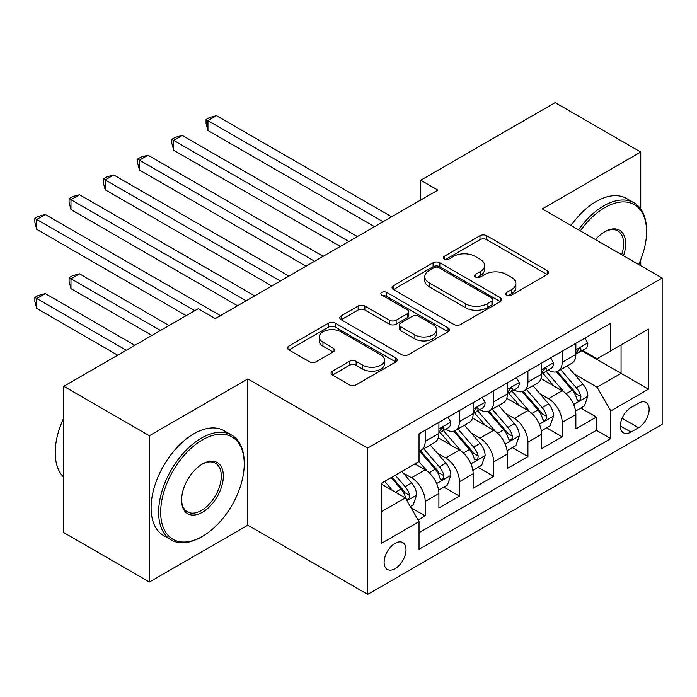 <?xml version="1.0" encoding="UTF-8"?>
<svg xmlns="http://www.w3.org/2000/svg" width="697" height="697" viewBox="0 0 697 697"><rect width="100%" height="100%" fill="white"/><g stroke="black" fill="none" stroke-linecap="round" stroke-linejoin="round"><path stroke-width="1.05" d="M506.789 295.127A3.328 1.917 0 0 0 511.493 295.127L547.206 274.513A4.757 2.744 0 0 0 548.6 272.571A4.757 2.744 0 0 0 547.206 270.636L486.706 235.708A4.757 2.744 0 0 0 479.989 235.708L444.277 256.322A3.328 1.917 0 0 0 443.301 257.681A3.328 1.917 0 0 0 444.277 259.04A3.328 1.917 0 0 0 448.981 259.04L453.599 256.374A15.212 8.782 0 0 1 475.11 256.374L480.155 259.284A15.212 8.782 0 0 1 484.607 265.487A15.212 8.782 0 0 1 480.155 271.699L475.537 274.365A3.328 1.917 0 0 0 474.561 275.724A3.328 1.917 0 0 0 475.537 277.084A3.328 1.917 0 0 0 480.242 277.084L484.859 274.418A15.212 8.782 0 0 1 506.371 274.418L511.415 277.328A15.212 8.782 0 0 1 515.867 283.54A15.212 8.782 0 0 1 511.415 289.743L506.789 292.418A3.328 1.917 0 0 0 505.813 293.768A3.328 1.917 0 0 0 506.789 295.127L506.789 292.418M395.068 568.682A15.5 8.948 120 0 0 405.192 555.021A15.5 8.948 120 0 0 402.814 542.606A15.5 8.948 120 0 0 395.068 543.372A15.5 8.948 120 0 0 384.944 557.025A15.5 8.948 120 0 0 387.323 569.449A15.5 8.948 120 0 0 395.068 568.682M332.443 371.152A4.757 2.744 0 0 0 331.049 373.087A4.757 2.744 0 0 0 332.443 375.03L349.415 384.831A4.757 2.744 0 0 0 356.132 384.831L395.791 361.935A4.757 2.744 0 0 0 397.185 359.992A4.757 2.744 0 0 0 395.791 358.049L335.292 323.12A4.757 2.744 0 0 0 328.575 323.12L288.915 346.017A4.757 2.744 0 0 0 287.521 347.96A4.757 2.744 0 0 0 288.915 349.903L309.416 361.734A4.757 2.744 0 0 0 316.142 361.734L333.114 351.941A4.757 2.744 0 0 0 334.499 349.999A4.757 2.744 0 0 0 333.114 348.056L322.946 342.183A12.712 7.345 0 0 1 319.217 337A12.712 7.345 0 0 1 327.067 330.212A12.712 7.345 0 0 1 340.929 331.807L380.754 354.799A12.712 7.345 0 0 1 384.474 359.992A12.712 7.345 0 0 1 376.624 366.77A12.712 7.345 0 0 1 362.771 365.184L356.132 361.351A4.757 2.744 0 0 0 349.415 361.351L332.443 371.152L332.443 375.03M247.827 378.898L149.385 435.73L63.784 386.304L63.784 532.604L149.385 582.021L247.827 525.189L367.676 594.375L367.676 448.084L247.827 378.898L247.827 525.189M640.752 209.004L640.752 152.042L542.31 208.882L662.15 278.068L367.676 448.084M640.752 152.042L555.143 102.625L420.753 180.218L420.753 199.987M63.784 386.304L198.183 308.71L215.303 318.599L437.873 190.098L420.753 180.218M453.939 324.48A4.757 2.744 0 0 0 460.665 324.48L500.324 301.583A4.757 2.744 0 0 0 501.709 299.64A4.757 2.744 0 0 0 500.324 297.697L439.824 262.778A4.757 2.744 0 0 0 433.098 262.778L393.439 285.674A4.757 2.744 0 0 0 392.045 287.608A4.757 2.744 0 0 0 393.439 289.551L453.939 324.48M383.176 295.85A3.328 1.917 0 0 1 386.547 296.321L386.547 292.365L448.058 327.878A4.757 2.744 0 0 1 449.452 329.82A4.757 2.744 0 0 1 448.058 331.755L408.398 354.651A4.757 2.744 0 0 1 401.672 354.651L341.182 319.723L341.182 315.846A4.757 2.744 0 0 0 339.787 317.788A4.757 2.744 0 0 0 341.182 319.723M341.182 315.846L358.153 306.044A4.757 2.744 0 0 1 364.871 306.044L389.405 320.211A4.757 2.744 0 0 0 396.131 320.211L407.388 313.711A4.757 2.744 0 0 0 408.782 311.768A4.757 2.744 0 0 0 407.388 309.834L381.843 295.084A3.328 1.917 0 0 1 380.867 293.725A3.328 1.917 0 0 1 382.923 291.947A3.328 1.917 0 0 1 386.547 292.365M418.095 519.997L425.196 515.893L410.995 507.695M402.91 472.775L411.5 477.741A19.368 11.187 60 0 1 425.196 501.465L438.901 493.554L438.901 507.991L459.445 496.125L443.858 487.133M437.15 453.006L445.749 457.973A19.368 11.187 60 0 1 459.445 481.697L473.141 473.786L473.141 488.222L493.685 476.356L478.107 467.365M471.39 433.238L479.989 438.204A19.368 11.187 60 0 1 493.685 461.928L507.381 454.017L507.381 468.445L527.925 456.587L512.347 447.596M505.63 413.469L514.229 418.435A19.368 11.187 60 0 1 527.925 442.159L541.621 434.248L541.621 448.676L562.165 436.819L562.165 422.391A19.368 11.187 -120 0 0 548.469 398.667L539.87 393.7M546.587 427.827L562.165 436.819M438.901 493.554A19.368 11.187 -120 0 0 425.196 469.83L414.924 463.906M473.141 473.786A19.368 11.187 -120 0 0 459.445 450.062L438.265 437.838M507.381 454.017A19.368 11.187 -120 0 0 493.685 430.293L472.505 418.069M541.621 434.248A19.368 11.187 -120 0 0 527.925 410.524L506.745 398.301M638.522 403.214L630.994 407.562A15.012 8.669 120 0 0 621.184 420.788A15.012 8.669 120 0 0 623.484 432.82A15.012 8.669 120 0 0 630.994 432.07L638.522 427.723A15.012 8.669 120 0 0 648.332 414.497A15.012 8.669 120 0 0 646.032 402.465A15.012 8.669 120 0 0 638.522 403.214M367.676 594.375L662.15 424.368L662.15 278.068M381.372 511.746L405.34 497.902L419.036 521.626L419.036 549.306L610.79 438.596L610.79 410.925L597.094 387.201L574.11 373.932M419.036 521.626L381.372 543.372L381.372 483.274L419.036 461.527L419.036 433.848L610.79 323.147L610.79 350.826L648.454 329.08L648.454 389.179L610.79 410.925M445.566 429.396L445.749 429.5A19.368 11.187 60 0 0 455.429 430.458L469.125 422.556A19.368 11.187 -120 0 0 473.141 413.687L473.141 402.613M479.806 409.627L479.989 409.731A19.368 11.187 60 0 0 489.669 410.69L503.365 402.788A19.368 11.187 -120 0 0 507.381 393.918L507.381 382.845M514.046 389.858L514.229 389.963A19.368 11.187 60 0 0 523.909 390.921L537.605 383.019A19.368 11.187 -120 0 0 541.621 374.15L541.621 363.076M419.036 532.7L596.405 430.293L596.405 417.05L575.861 428.908L575.861 414.48A19.368 11.187 -120 0 0 562.165 390.756L540.994 378.532M548.286 370.09L548.469 370.194A19.368 11.187 -120 0 0 558.158 371.152A19.368 11.187 -120 0 0 562.165 362.292L562.165 351.218M558.158 371.152L571.854 363.25A19.368 11.187 -120 0 0 575.861 354.381L575.861 343.307M425.196 430.293L425.196 441.367A19.368 11.187 60 0 1 421.188 450.236A19.368 11.187 60 0 1 419.036 451.011M421.188 450.236L434.884 442.325A19.368 11.187 -120 0 0 438.901 433.456L438.901 422.382M459.445 410.524L459.445 421.598A19.368 11.187 60 0 1 455.429 430.458M493.685 390.756L493.685 401.829A19.368 11.187 60 0 1 489.669 410.69M527.925 370.987L527.925 382.061A19.368 11.187 60 0 1 523.909 390.921M527.925 442.159L527.925 456.587M493.685 461.928L493.685 476.356M459.445 481.697L459.445 496.125M425.196 501.465L425.196 515.893M405.34 497.902L381.372 484.067M597.094 387.201L621.062 373.357L621.062 344.893L648.454 329.08M581.847 350.722L648.454 389.179M582.535 350.321L597.094 358.728L610.79 350.826M640.752 265.714L640.752 259.641M149.385 435.73L149.385 582.021M580.828 408.059L596.405 417.05M596.405 430.293L610.79 438.596M508.122 295.598L511.415 293.698A15.212 8.782 0 0 0 515.867 287.486L515.867 283.54M484.607 265.487L484.607 269.443A15.212 8.782 0 0 1 480.155 275.655L476.861 277.554M547.145 274.548L486.706 239.655A4.757 2.744 0 0 0 479.989 239.655L445.61 259.511M500.254 301.618L439.824 266.724A4.757 2.744 0 0 0 433.098 266.724L393.5 289.586M491.916 300.999A3.328 1.917 0 0 0 492.892 299.64A3.328 1.917 0 0 0 491.916 298.281L438.814 267.622A3.328 1.917 0 0 0 434.109 267.622L429.239 270.436A15.212 8.782 0 0 0 424.778 276.648A15.212 8.782 0 0 0 429.239 282.86L465.535 303.814A15.212 8.782 0 0 0 487.046 303.814L491.916 300.999L491.916 304.955A3.328 1.917 0 0 0 492.892 303.596L492.892 299.64M424.778 276.648L424.778 280.603A15.212 8.782 0 0 0 429.239 286.807L429.239 282.86M491.916 304.955L487.046 307.769A15.212 8.782 0 0 1 465.535 307.769L429.239 286.807M341.242 319.766L358.153 309.999L358.153 306.044M408.782 311.768L408.782 315.724A4.757 2.744 0 0 1 407.388 317.666L396.131 324.166A4.757 2.744 0 0 1 389.405 324.166L364.871 309.999A4.757 2.744 0 0 0 358.153 309.999M386.547 296.321L447.997 331.789M414.863 334.908A12.712 7.345 0 0 0 428.725 336.503A12.712 7.345 0 0 0 436.575 329.716A12.712 7.345 0 0 0 432.846 324.532L418.819 316.429A4.757 2.744 0 0 0 412.093 316.429L400.836 322.929A4.757 2.744 0 0 0 399.442 324.872A4.757 2.744 0 0 0 400.836 326.806L414.863 334.908L414.863 338.864A12.712 7.345 0 0 0 428.725 340.458A12.712 7.345 0 0 0 436.575 333.671L436.575 329.716M399.442 324.872L399.442 328.818A4.757 2.744 0 0 0 400.836 330.761L400.836 326.806M414.863 338.864L400.836 330.761M384.474 359.992L384.474 363.947A12.712 7.345 0 0 1 376.624 370.726A12.712 7.345 0 0 1 362.771 369.131L356.132 365.306A4.757 2.744 0 0 0 349.415 365.306L332.504 375.064M319.217 337L319.217 340.946A12.712 7.345 0 0 0 322.946 346.139L322.946 342.183M333.044 351.976L322.946 346.139M395.73 361.97L335.292 327.076A4.757 2.744 0 0 0 328.575 327.076L288.976 349.938M575.574 411.091L584.426 405.976L587.841 396.096A12.834 7.406 -120 0 0 582.849 384.047L567.201 365.934M564.065 392.01L546.187 371.309M553.897 385.981L543.512 373.967A30.746 17.756 -120 0 0 542.562 372.895M207.941 209.57L306.035 266.21L139.461 170.033L139.461 160.153L148.017 155.204L323.164 256.33M556.406 371.849L572.237 390.172A12.834 7.406 60 0 1 576.811 399.015L577.743 400.531L579.477 400.287L580.636 398.876L580.915 396.637A12.834 7.406 -120 0 0 576.341 387.802L560.693 369.689M557.339 371.553L574.345 391.235A6.534 3.773 60 0 1 575.992 393.796L580.915 396.637M584.94 338.071L587.841 343.116A12.834 7.406 60 0 1 585.192 348.788L578.684 352.543A12.834 7.406 -120 0 0 580.915 349.589L580.645 348.448L579.041 348.77L576.811 351.959A12.834 7.406 60 0 1 575.861 353.788M383.08 221.733L207.941 120.616L216.497 115.667L391.644 216.784M576.288 353.144L576.341 353.144A12.834 7.406 -120 0 0 578.684 352.543M374.524 226.673L207.941 130.496L207.941 120.616L206.059 119.527L209.483 117.549L216.497 115.667M207.941 130.496L206.059 123.482L206.059 119.527M638.67 264.512A59.079 34.109 120 0 0 646.572 231.718A59.079 34.109 120 0 0 604.796 207.593A59.079 34.109 120 0 0 580.34 230.838M578.58 229.827A60.534 34.946 -60 0 1 603.768 205.815A60.534 34.946 -60 0 1 634.035 202.818A60.534 34.946 -60 0 1 646.572 230.533L646.572 231.718M595.508 239.594A29.535 17.05 -60 0 1 604.796 231.718L604.796 231.718A29.535 17.05 -60 0 1 623.501 255.755M571.043 225.471A60.534 34.946 -60 0 1 596.231 201.468A60.534 34.946 -60 0 1 626.498 198.471L634.035 202.818M621.707 254.719A28.089 16.214 120 0 0 617.812 230.916A28.089 16.214 120 0 0 604.273 232.023M201.433 536.951L202.461 536.359A59.079 34.109 120 0 0 244.238 464.002A59.079 34.109 120 0 0 202.461 439.885A59.079 34.109 120 0 0 160.685 512.234A59.079 34.109 120 0 0 202.461 536.359L201.433 536.951A60.534 34.946 -60 0 1 171.166 539.948A60.534 34.946 -60 0 1 161.887 491.446A60.534 34.946 -60 0 1 201.433 438.099A60.534 34.946 -60 0 1 231.7 435.102A60.534 34.946 -60 0 1 244.238 462.817L244.238 464.002M202.461 512.234A29.535 17.05 -60 0 1 181.577 500.176A29.535 17.05 -60 0 1 202.461 464.002L202.461 464.002A29.535 17.05 -60 0 1 223.345 476.06A29.535 17.05 -60 0 1 202.461 512.234M181.577 499.575A28.089 16.214 120 0 0 187.388 511.851A28.089 16.214 120 0 0 201.433 510.457A28.089 16.214 120 0 0 219.782 485.704A28.089 16.214 120 0 0 215.478 463.2A28.089 16.214 120 0 0 201.938 464.307M171.166 539.948L163.638 535.601A60.534 34.946 -60 0 1 154.359 487.09A60.534 34.946 -60 0 1 193.897 433.752A60.534 34.946 -60 0 1 224.164 430.755L231.7 435.102M63.784 477.245A60.534 34.946 -60 0 1 63.784 417.939M541.334 430.859L550.177 425.745L553.601 415.865A12.834 7.406 -120 0 0 548.609 403.816L532.961 385.702M529.825 411.779L511.947 391.078M519.648 405.75L509.272 393.735A30.746 17.756 -120 0 0 508.322 392.664M173.701 229.339L271.795 285.979L105.212 189.802L105.212 179.922L113.777 174.973L288.924 276.099M522.166 391.618L537.988 409.941A12.834 7.406 60 0 1 542.571 418.784L543.503 420.3L545.237 420.056L546.396 418.644L546.675 416.414A12.834 7.406 -120 0 0 542.1 407.571L526.453 389.457M523.098 391.322L540.105 411.012A6.534 3.773 60 0 1 541.752 413.565L546.675 416.414M507.094 450.628L515.937 445.514L519.361 435.634A12.834 7.406 -120 0 0 514.369 423.584L498.721 405.471M495.584 431.548L477.706 410.847M485.408 425.518L475.032 413.504A30.746 17.756 -120 0 0 474.082 412.432M139.461 249.108L237.555 305.748L70.972 209.57L70.972 199.69L79.536 194.742L254.675 295.868M487.926 411.387L503.748 429.709A12.834 7.406 60 0 1 508.322 438.552L509.263 440.068L510.997 439.824L512.156 438.422L512.434 436.183A12.834 7.406 -120 0 0 507.86 427.339L492.213 409.226M488.858 411.091L505.856 430.781A6.534 3.773 60 0 1 507.512 433.334L512.434 436.183M472.854 470.397L481.697 465.282L485.121 455.402A12.834 7.406 -120 0 0 480.12 443.353L464.481 425.24M461.344 451.316L443.466 430.615M451.168 445.287L440.792 433.273A30.746 17.756 -120 0 0 439.842 432.201M105.212 268.885L186.195 315.636L36.732 229.339L36.732 219.459L45.296 214.519L220.435 315.636M453.686 431.155L469.508 449.478A12.834 7.406 60 0 1 474.082 458.321L475.014 459.837L476.748 459.593L477.915 458.19L478.194 455.951A12.834 7.406 -120 0 0 473.62 447.108L457.973 428.995M454.618 430.859L471.616 450.55A6.534 3.773 60 0 1 473.263 453.102L478.194 455.951M438.605 490.165L447.457 485.051L450.881 475.171A12.834 7.406 -120 0 0 445.88 463.122L430.241 445.008M427.104 471.085L418.914 461.597M416.928 465.056L415.595 463.514M169.075 325.516L79.536 273.825L70.972 278.765L70.972 288.654L151.955 335.405M419.446 450.924L435.268 469.247A12.834 7.406 60 0 1 439.842 478.09L440.774 479.614L442.508 479.362L443.675 477.959L443.954 475.72A12.834 7.406 -120 0 0 439.38 466.877L423.732 448.763M420.378 450.628L437.376 470.318A6.534 3.773 60 0 1 439.023 472.871L443.954 475.72M70.972 288.654L69.09 281.632L69.09 277.676L160.51 330.456M69.09 277.676L72.514 275.698L79.536 273.825M550.691 357.84L553.601 362.884A12.834 7.406 60 0 1 550.944 368.556L544.444 372.311A12.834 7.406 -120 0 0 546.675 369.358L546.404 368.216L544.801 368.539L542.571 371.728A12.834 7.406 60 0 1 541.621 373.557M348.84 241.502L173.701 140.385L182.257 135.436L357.404 236.553M542.048 372.912L542.1 372.912A12.834 7.406 -120 0 0 544.444 372.311M340.284 246.442L173.701 150.264L173.701 140.385L171.819 139.295L175.243 137.318L182.257 135.436M173.701 150.264L171.819 143.251L171.819 139.295M516.451 377.608L519.361 382.653A12.834 7.406 60 0 1 516.704 388.325L510.204 392.08A12.834 7.406 -120 0 0 512.434 389.126L512.164 387.985L510.561 388.307L508.322 391.496A12.834 7.406 60 0 1 507.381 393.326M314.6 261.27L137.57 159.064L140.994 157.086L148.017 155.204M507.808 392.681L507.86 392.681A12.834 7.406 -120 0 0 510.204 392.08M139.461 170.033L137.57 163.02L137.57 159.064M482.211 397.377L485.121 402.422A12.834 7.406 60 0 1 482.463 408.093L475.955 411.849A12.834 7.406 -120 0 0 478.194 408.895L477.924 407.762L476.321 408.076L474.082 411.265A12.834 7.406 60 0 1 473.141 413.094M280.36 281.039L103.33 178.833L106.754 176.855L113.777 174.973M473.568 412.45L473.62 412.45A12.834 7.406 -120 0 0 475.955 411.849M105.212 189.802L103.33 182.788L103.33 178.833M447.971 417.146L450.881 422.19A12.834 7.406 60 0 1 448.223 427.862L441.715 431.617A12.834 7.406 -120 0 0 443.954 428.664L443.684 427.531L442.081 427.845L439.842 431.042A12.834 7.406 60 0 1 438.901 432.863M246.119 300.808L69.09 198.601L72.514 196.624L79.536 194.742M439.328 432.227L439.38 432.218A12.834 7.406 -120 0 0 441.715 431.617M70.972 209.57L69.09 202.557L69.09 198.601M410.306 506.501L413.216 504.82L416.64 494.94A12.834 7.406 -120 0 0 411.639 482.89L401.794 471.486M392.594 490.549L384.674 481.366M382.688 484.824L381.372 483.3M134.835 345.285L45.296 293.594L36.732 298.534L36.732 308.423L117.715 355.174M391.174 477.611L401.028 489.015A12.834 7.406 60 0 1 405.602 497.858L406.534 499.383L408.268 499.139L409.427 497.728L409.714 495.489A12.834 7.406 -120 0 0 405.14 486.645L395.286 475.241M391.967 477.157L403.136 490.087A6.534 3.773 60 0 1 404.783 492.64L409.714 495.489M36.732 308.423L34.85 301.4L34.85 297.445L126.27 350.234M34.85 297.445L38.274 295.467L45.296 293.594M194.759 310.688L34.85 218.37L38.274 216.392L45.296 214.519M36.732 229.339L34.85 222.326L34.85 218.37M411.5 477.741L425.196 469.83M445.749 457.973L459.445 450.062M479.989 438.204L493.685 430.293M514.229 418.435L527.925 410.524M548.469 398.667L562.165 390.756M562.165 362.292L575.861 354.381M425.196 441.367L438.901 433.456M459.445 421.598L473.141 413.687M493.685 401.829L507.381 393.918M527.925 382.061L541.621 374.15M562.165 422.391L575.861 414.48M622.107 418.244L638.522 427.723M620.374 425.945L630.994 432.07M511.415 293.698L511.415 289.743M475.537 277.084L475.537 274.365M480.155 275.655L480.155 271.699M444.277 259.04L444.277 256.322M479.989 239.655L479.989 235.708M486.706 239.655L486.706 235.708M547.206 274.513L547.206 270.636M393.439 289.551L393.439 285.674M433.098 266.724L433.098 262.778M439.824 266.724L439.824 262.778M500.324 301.583L500.324 297.697M465.535 307.769L465.535 303.814M487.046 307.769L487.046 303.814M364.871 309.999L364.871 306.044M389.405 324.166L389.405 320.211M396.131 324.166L396.131 320.211M407.388 317.666L407.388 313.711M448.058 331.755L448.058 327.878M349.415 365.306L349.415 361.351M356.132 365.306L356.132 361.351M362.771 369.131L362.771 365.184M333.114 351.941L333.114 348.056M288.915 349.903L288.915 346.017M328.575 327.076L328.575 323.12M335.292 327.076L335.292 323.12M395.791 361.935L395.791 358.049M573.614 404.504L587.763 396.34M576.341 387.802L582.849 384.047M566.112 393.709L572.237 390.172M587.763 342.968L575.861 349.833M579.259 348.631L580.915 349.589M539.373 424.273L553.523 416.109M542.1 407.571L548.609 403.816M531.872 413.478L537.988 409.941M505.133 444.041L519.282 435.878M507.86 427.339L514.369 423.584M497.632 433.246L503.748 429.709M470.893 463.81L485.034 455.646M473.62 447.108L480.12 443.353M463.392 453.015L469.508 449.478M436.653 483.587L450.793 475.415M439.38 466.877L445.88 463.122M429.152 472.784L435.268 469.247M553.523 362.736L541.621 369.602M545.019 368.399L546.675 369.358M519.282 382.505L507.381 389.37M510.779 388.168L512.434 389.126M485.034 402.274L473.141 409.139M476.539 407.937L478.194 408.895M450.793 422.042L438.901 428.908M442.299 427.705L443.954 428.664M406.97 500.725L416.553 495.184M405.14 486.645L411.639 482.89M395.487 492.213L401.028 489.015"/></g></svg>
